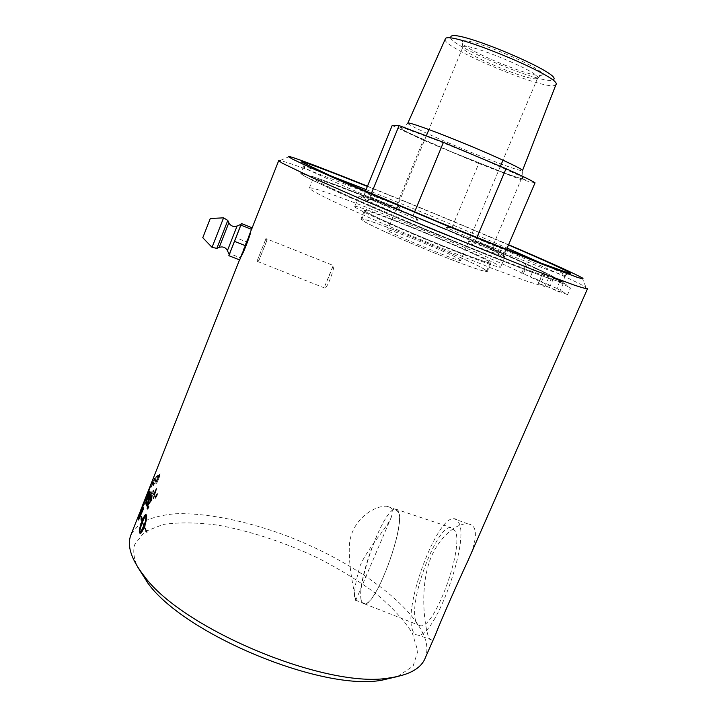 <?xml version="1.0" encoding="UTF-8"?>
<svg xmlns="http://www.w3.org/2000/svg" width="717" height="717" viewBox="0 0 717 717"><rect width="100%" height="100%" fill="white"/><g stroke="black" fill="none" stroke-linecap="round" stroke-linejoin="round"><path stroke-width="0.54" stroke-dasharray="3.58 2.69" d="M562.567 282.148L558.48 281.494L533.098 272.729C507.95 263.345 469.339 248.001 428.865 231.224C388.426 214.401 350.774 198.098 326.97 187.164L303.721 175.746L300.737 173.559C300.916 172.779 306.733 174.419 318.205 178.479C365.643 195.167 491.342 247.177 542.142 271.107L551.221 275.453L559.574 282.068L556.831 288.377L567.613 294.615L570.481 288.073L561.823 281.216L563.472 282.964L562.451 282.337M556.831 288.377L539.471 281.297L523.365 273.688C463.146 244.703 309.215 182.817 309.314 188.186C310.022 189.584 317.398 193.68 331.442 200.473C351.608 210.063 383.568 224.143 418.638 238.833L493.09 268.794L528.268 281.718L544.902 286.531L538.306 283.197L567.613 294.615M354.969 206.98L354.763 206.639C353.203 202.104 483.518 255.53 498.987 265.693L500.6 267.056C501.246 268.956 469.886 257.564 430.693 241.387C391.518 225.246 357.165 209.534 354.969 206.98M412.15 628.952C413.288 633.003 415.206 635.029 417.921 635.047C434.995 638.488 470.343 540.018 458.629 522.388C457.446 519.897 455.824 518.66 453.762 518.669C437.029 516.832 404.038 603.992 412.15 628.952M468.291 560.013C474.869 545.171 476.877 534.577 474.322 528.205C473.068 525.713 470.917 524.279 467.869 523.903C456.129 522.496 435.721 539.408 428.318 565.157C420.691 591.507 424.177 621.818 427.726 634.473C428.918 638.506 430.245 640.317 431.697 639.914C432.844 639.439 434.117 637.646 435.533 634.554M415.708 620.814C416.649 624.059 418.217 625.717 420.413 625.789C434.708 629.033 464.688 546.229 454.99 530.732L450.697 527.461C436.492 526.179 408.645 600.237 415.708 620.814M361.144 599.484C356.654 580.447 383.918 508.523 395.354 508.998L398.625 511.875C405.499 526.072 376.084 606.071 364.666 603.902C362.892 603.974 361.718 602.495 361.144 599.484M398.5 512.18L395.318 509.312C381.193 508.568 349.34 605.704 364.845 603.562C376.255 605.39 405.293 526.251 398.5 512.18M392.369 509.921C391.724 507.914 390.021 506.722 387.279 506.345C375.654 504.714 350.461 519.368 349.34 546.166C348.337 571.628 356.403 599.179 355.704 600.514L355.614 600.272C353.167 596.732 354.637 585.287 360.015 565.937C368.762 545.879 387.323 528.142 391.527 516.67L392.369 509.921M587.492 288.772L581.137 284.595C535.904 260.952 302.968 164.874 280.024 160.563L278.689 160.68M367.48 186.187C411.477 203.87 465.163 226.133 508.586 244.721M397.469 676.552L413.109 666.111L417.823 651.153L412.356 633.21C404.155 620.277 392.19 607.227 376.461 594.052C359.109 581.173 339.741 569.226 318.357 558.211C284.774 542.375 251.488 531.387 218.506 525.247C197.65 522.424 179.241 522.146 163.297 524.423L144.762 531.673L134.913 544.149C132.797 550.522 133.649 558.041 137.476 566.708M156.019 482.371L159.371 474.806L158.529 478.347L156.019 482.371L159.649 474.842L158.618 478.391L156.118 482.416M131.453 533.565L140.308 523.32C149.342 518.239 160.958 515.057 175.154 513.766C205.196 512.709 243.601 520.354 282.131 534.183C349.367 558.857 413.781 603.499 425.432 639.716C427.404 646.286 427.386 652.264 425.378 657.65M508.478 244.963C466.005 226.706 410.59 203.718 367.382 186.429M543.154 264.017L560.819 272.397L565.561 275.31L564.404 275.337C557.611 274.163 502.017 252.626 435.551 225.093C369.094 197.569 312.639 172.689 304.904 167.85L303.452 166.738C303.748 166.066 311.644 168.629 327.149 174.446M366.1 189.575C409.075 206.648 465.019 229.861 507.143 248.1M503.406 255.333L505.091 256.552L503.585 256.435L473.534 245.51L411.253 220.038L368.278 201.065L359.065 196.064L363.116 196.915L395.076 208.844L450.285 231.466L503.406 255.333M503.585 256.435L503.235 253.612C499.892 252.922 488.358 248.682 468.613 240.885L473.534 245.51L411.253 220.038L418.136 220.227L368.646 198.475L368.278 201.065L363.116 196.915L364.424 195.203L401.17 209.014L395.076 208.844L450.285 231.466L445.911 227.361L493.341 248.037L491.369 249.435L503.585 256.435M503.271 253.612L505.404 252.169L475.416 241.064L468.613 240.885M505.404 252.169L506.489 249.624M476.859 237.668L475.416 241.064M364.424 195.203L364.801 192.774L396.716 204.865L401.17 209.014M445.911 227.361L451.943 227.522L493.09 245.393L493.341 248.037M418.136 220.227L413.117 215.53L370.062 196.682L368.646 198.475M364.801 192.774L365.455 191.17M392.19 125.475L423.344 140.165L396.716 204.865M451.943 227.522L478.804 163.485L521.053 179.671L493.09 245.393M371.289 193.671L370.062 196.682M413.117 215.53L414.596 211.972M478.804 163.485L423.344 140.165M535.043 182.817L521.053 179.671M460.144 259.733L460.699 260.316C462.931 263.784 385.181 231.582 387.565 230.023C386.32 227.137 454.148 254.929 460.144 259.733M536.603 78.619L537.642 78.099C543.325 73.878 469.035 42.491 463.352 46.739L462.841 47.143C458.701 51.848 527.362 81.102 536.603 78.619M445.203 39.184C441.027 46.847 539.426 88.693 554.098 85.61L555.899 84.731L553.757 79.363L552.09 80.232C538.261 83.486 444.092 43.145 450.661 36.657L451.19 36.235M462.725 41.272C468.775 36.459 548.514 70.212 541.953 74.765C539.184 81.281 457.697 47.528 462.187 41.72L462.725 41.272M534.622 278.438L541.577 281.584L534.622 278.438M551.973 288.664L559.493 292.079L551.973 288.664M559.574 282.068L570.481 288.073M551.167 275.579L561.769 281.342M542.097 271.223L545.386 272.774M551.131 275.382L534.246 267.934L541.989 270.999C491.181 247.078 365.67 195.158 318.303 178.488L301.032 173.38L303.318 175.45L313.732 180.872L389.6 214.67L493.296 257.34L543.235 276.386L556.921 280.992L562.397 282.139L551.669 277.524L562.522 281.942L561.725 281.145L553.721 277.873L542.428 273.661L549.088 276.879C545.108 276.072 534.282 272.388 517.172 265.962C492.991 256.794 458.297 242.893 423.048 228.221L352.504 197.937L323.188 184.377L313.159 178.569C312.648 174.249 466.579 236.556 527.192 264.779L551.221 275.453M544.902 286.531L549.088 276.879M523.365 273.688L527.192 264.779M202.794 237.712L210.305 218.515M241.1 224.304L229.207 254.589L229.539 253.576L240.177 257.779L239.666 259.948M240.975 256.722L250.78 231.869M241.037 224.331L229.539 253.576M252.034 227.755L246.307 241.844L235.741 237.65M246.307 241.844L240.177 257.779M240.607 257.134C241.27 256.059 251.264 231.69 251.156 230.345L240.607 257.134M150.364 485.767L149.235 489.29L150.462 485.803M149.261 488.385L148.589 490.087M143.266 505.7L145.497 501.353L143.373 505.736M144.924 501.21L146.277 497.58L147.37 496.379L146.949 497.93L145.031 501.255L147.469 496.415L145.031 501.255M155.41 497.087L156.163 496.164L155.499 497.132M157.077 495.635L154.935 498.037L155.132 496.442L156.898 493.986L157.166 495.68L155.024 498.082L155.222 496.487L156.987 494.031L157.166 495.68M156.315 494.802L155.069 497.526L156.324 496.406L157.175 494.452L155.992 495.877L156.315 494.802L155.069 497.526M151.305 486.377L154.773 478.642L151.404 486.422M156.127 477.388L158.125 475.039L156.082 476.662L154.89 482.46L153.626 484.611L153.805 483.159L153.375 483.617L153.241 485.597L155.32 482.12L156.127 477.388L157.767 476.231L158.125 475.039M153.976 479.297L150.749 487.811L153.859 481.788L155.195 477.558L153.976 479.297L150.857 487.847L153.958 481.833L155.293 477.594L154.083 479.341M154.935 496.522L155.123 498.476L157.283 495.555L157.48 493.619L154.935 496.522L155.213 498.521L157.364 495.599L157.57 493.663L155.033 496.567M152.38 490.912L148.311 501.766M147.702 495.124L146.385 496.854L142.468 507.367L145.47 502.402L148.025 494.963L146.492 496.899L142.468 507.367M142.513 505.485L144.843 499.91L141.894 508.192L145.417 498.539L142.513 505.485M151.287 491.719L149.028 493.69L145.309 504.176L149.037 494.461L151.386 491.754L149.127 493.735L145.309 504.176M153.877 489.935L149.862 500.744L155.741 490.204L152.873 499.095L153.51 498.79L156.835 488.331L156.207 488.644L150.848 499.032L153.429 490.32L149.862 500.744M149.772 487.408L150.669 484.826M147.012 494.112L149.279 488.394M152.515 480.874L151.35 483.634M152.667 481.985L151.341 484.325M158.565 475.335L156.665 479.53L155.84 483.733C156.602 483.312 157.65 481.43 159.004 478.069L160.115 473.794L158.565 475.335L156.763 479.574L155.939 483.778C156.691 483.357 157.749 481.474 159.093 478.114L160.214 473.838L158.663 475.38M158.224 475.075L156.082 476.662M156.181 476.706L155.795 477.468M155.894 477.504L154.989 482.496L153.725 484.656L153.805 483.159M153.904 483.195L153.375 483.617M153.474 483.652L153.339 485.642L155.419 482.165L156.225 477.432M148.795 491.79L148.24 494.121M150.005 491.172L149.817 493.395L146.178 502.106M149.638 492.346L146.456 500.878M150.964 496.818L151.816 499.785M151.923 499.812L151.439 500.6M151.547 500.627L148.141 504.929L147.801 507.779M148.795 506.399L148.84 507.098M148.948 507.125L147.514 508.998M155.159 497.571L156.414 496.451L156.261 495.814M156.512 495.68L157.175 494.452M157.014 494.596L156.189 495.716M155.965 495.967L156.405 494.847M148.41 501.801L148.867 501.389M148.957 501.425L152.479 490.957M142.575 507.412L145.569 502.438L145.954 500.323M146.053 500.367L147.801 495.169M144.054 501.954L143.49 504.723L138.999 515.245M139.107 515.281L139.241 514.672M139.815 512.682L139.967 512.135M140.003 512.144L140.389 510.925M140.478 510.952L139.725 513.497M141.733 507.806L142.145 506.489M142.244 506.525L141.572 509.007M143.086 507.027L143.328 509.411L138.587 519.977M142.584 508.505L140.649 512.565L139.215 518.158M145.918 521.913L146.797 515.855L146.044 514.385M142.235 520.954L141.76 519.036L142.244 518.167L141.267 516.894M141.186 519.852L141.643 519.242M140.129 533.609L140.299 533.636C141.285 533.314 142.611 531.145 144.287 527.129M146.895 532.211L144.395 526.861L144.682 526.117M144.861 526.52L145.408 522.317M143.857 525.633L142.575 522.128C144.216 518.095 145.497 515.908 146.411 515.559L146.456 515.559M142.477 522.388C140.837 526.645 139.94 529.988 139.788 532.399M142.62 505.521L140.496 510.683M140.604 510.728L143.033 504.23M143.122 504.257L141.572 508.703M141.679 508.738L141.894 508.192M142.002 508.236L145.515 498.575L143.382 503.576M145.408 504.221L145.775 503.755M145.874 503.8L149.037 494.461M149.136 494.506L150.884 492.911M150.973 492.946L151.386 491.754M149.952 500.789L150.489 500.376M150.579 500.412L154.666 492.373M154.764 492.418L155.741 490.204M155.84 490.249L152.873 499.095M152.963 499.14L153.51 498.79M153.599 498.835L156.835 488.331M156.924 488.376L156.207 488.644M156.297 488.689L150.848 499.032M150.937 499.077L153.976 489.98M150.346 494.345L149.683 498.79M149.916 495.501L148.32 500.735M148.813 500.358L148.76 500.995M148.867 501.022L146.564 505.852M146.77 502.509L147.066 504.239M150.328 486.565L146.34 497.024M146.644 495.913L149.925 487.515M150.014 487.542L146.752 496.021M148.643 491.566L149.97 487.865M149.333 488.537L147.505 493.188L149.253 488.51M151.448 483.679L150.615 485.033M150.722 485.077L150.176 486.162M150.274 486.198L148.401 491.127M148.697 490.849L151.135 484.378M151.233 484.414L151.395 483.957M151.502 484.002L151.843 482.837M151.681 483.294L152.622 480.91M151.448 484.369L152.183 483.204M152.282 483.249L152.766 482.021M329.3 275.534L333.36 265.496C335.843 263.91 328.019 288.126 324.729 288.037L324.944 285.841L329.3 275.534M257.009 261.257L265.998 238.609L257.009 261.257M266.841 240.527L258.927 260.441L266.841 240.527M486.063 270.264L487.309 271.474C487.784 273.437 458.799 263.112 424.025 248.7C389.259 234.307 360.373 220.657 360.947 219.133C359.558 214.491 473.632 261.167 486.063 270.264M485.355 269.977C473.121 261.006 360.284 214.831 361.682 219.429C361.117 220.944 389.672 234.441 424.025 248.656C458.387 262.897 487.04 273.105 486.574 271.16L485.355 269.977M364.666 210.923L364.433 210.592C362.802 206.541 476.948 253.352 489.639 261.884L490.921 262.987C491.441 264.627 464.311 254.759 430.567 240.849C396.842 226.948 366.898 213.281 364.666 210.923M365.401 211.228L365.168 210.897C363.528 206.881 476.438 253.182 488.922 261.588L490.186 262.682C490.697 264.295 463.89 254.553 430.558 240.804C397.245 227.083 367.633 213.567 365.401 211.228M407.812 123.19C407.364 124.498 429.16 134.787 455.367 145.811C483.643 157.758 514.331 169.391 520.981 170.565L522.478 170.601C522.012 175.548 522.093 178.166 522.729 178.443C520.452 178.3 525.884 180.567 504.499 172.994L451.755 151.941L410.016 133.434C404.702 130.969 401.932 129.266 401.699 128.316C402.524 128.657 404.576 126.918 407.839 123.118M398.76 126.873L404.962 128.477L436.895 140.263L481.618 158.609L516.715 174.339L525.032 178.703L526.018 180.092L507.878 174.312L451.674 151.941C420.099 138.704 394.377 126.64 398.76 126.873M549.634 287.284L553.721 277.873M539.471 281.297L543.405 272.227M223.596 217.807L212.044 247.347M227.809 220.397L216.857 248.378M228.857 222.736L219.196 247.383M237.094 226.007L227.432 250.592M467.869 523.903L453.762 518.669M431.697 639.923L417.921 635.047M364.666 603.902L420.413 625.789M395.354 508.998L450.697 527.461M355.605 600.272L364.845 603.562M387.279 506.345L395.318 509.312M289.426 156.548L280.024 160.563M582.159 277.811L585.941 287.275M564.404 275.337L569.379 273.347M304.904 167.85L302.852 162.947M359.065 196.064L354.763 206.639M505.091 256.552L500.6 267.056M462.859 47.125L428.918 129.553M426.418 135.63L387.565 230.023M537.642 78.099L502.993 160.169M500.385 166.326L460.699 260.316M537.633 78.117L541.953 74.765M462.841 47.143L462.187 41.72M450.661 36.657L445.329 38.933M544.373 272.299L545.001 272.81M303.452 166.738L300.737 173.559M565.561 275.31L562.576 282.166M538.306 283.197L542.428 273.661M309.314 188.186L313.159 178.569M521.734 273.285L525.588 264.331M541.577 281.584L545.368 272.827M530.374 276.896L534.246 267.934M559.493 292.079L563.472 282.964M547.528 287.06L551.669 277.524M251.873 228.615L251.129 230.336M240.598 257.161L239.514 259.895M142.19 506.668L141.715 507.869M140.272 511.517L139.797 512.736M150.964 484.468L150.48 485.669M149.539 488.053L148.993 489.442M147.594 493L147.057 494.363M391.527 516.67L355.704 600.514M332.894 266.294L324.944 285.841M266.778 240.509L265.926 238.582L333.36 265.496M259.007 260.459L257.089 261.275M324.729 288.037L257.08 261.293M365.168 210.897L361.682 219.429M490.186 262.682L486.574 271.16M364.433 210.592L360.947 219.133M490.921 262.987L487.309 271.474"/><path stroke-width="1.08" d="M137.476 566.708L147.98 583.271C184.69 634.464 322.551 691.564 381.937 680.182L390.039 677.834C409.631 674.939 421.408 668.217 425.378 657.65L435.533 634.554C440.381 621.872 456.2 585.87 468.291 560.013L587.492 288.772M251.873 228.615L278.689 160.689L282.292 163.189L310.416 176.758L364.317 200.5L434.161 229.951L533.269 269.861L574.245 285.115C582.312 287.795 586.748 288.969 587.564 288.628M508.586 244.721C548.362 261.75 572.892 272.783 582.159 277.811C584.203 279.164 582.562 278.994 577.248 277.309L543.343 264.663L448.994 226.662L347.512 183.91L303.649 164.462L292.339 159.022L288.324 156.584L289.426 156.548C295.709 157.937 327.454 170.099 367.48 186.187M381.937 680.182L397.469 676.552M390.039 677.834C328.225 689.718 182.351 629.293 144.117 575.966C131.444 559.708 126.954 546.246 130.655 535.572L131.453 533.565M367.382 186.429C328.422 170.834 300.056 160.169 301.445 161.979L336.793 178.721L437.191 221.383L536.773 261.562L569.379 273.347C576.441 274.961 548.828 262.297 508.478 244.963M327.149 174.446L366.1 189.575M507.143 248.1L543.154 264.017M506.489 249.624L535.043 182.817C531.539 180.505 521.868 175.799 506.032 168.71L476.859 237.668M365.455 191.17L392.19 125.475L399.064 125.565L371.289 193.671M414.596 211.972L443.429 142.333L399.064 125.565M443.429 142.333L506.032 168.71M451.19 36.235C458.029 29.666 561.169 73.08 553.757 79.363M555.899 84.731C564.1 77.911 446.888 29.352 445.329 38.933L445.203 39.184M202.794 237.712L210.269 218.506L223.579 217.834M237.094 226.007L227.423 250.618L229.225 254.625L241.127 224.296L237.076 226.016C233.473 227.146 230.731 226.07 228.84 222.799M229.198 254.616L228.848 255.682L239.666 259.948L245.456 245.716L252.034 227.755L241.369 223.489L241.037 224.331M251.712 229.44L240.867 225.12L241.369 223.489M228.848 255.682L240.867 225.12M245.456 245.716L234.54 241.387M250.78 231.869C249.65 237.058 242.875 254.284 240.975 256.722M148.616 490.096L149.297 488.402M146.851 495.662L149.907 487.506L146.653 495.877L148.643 491.566M142.369 522.361C140.72 526.637 139.824 529.98 139.672 532.381L139.734 532.381C140.675 532.05 141.975 529.881 143.642 525.875L142.369 522.361L143.642 525.875M139.107 518.122L142.656 509.939L142.566 508.514L142.074 509.052L139.107 518.122L142.764 509.975L142.558 508.496M146.662 500.6L149.638 492.346M148.831 491.396L148.24 494.121L148.831 491.396M149.71 493.359L146.071 502.07L147.953 495.268L149.916 491.127L149.71 493.359M151.045 500.224L150.373 498.01L150.857 496.791L151.816 499.785L148.034 504.902L147.577 507.546L148.688 506.372L148.84 507.098L147.55 508.998L147.164 508.577L147.899 504.293L151.162 500.251L150.48 498.046L150.911 496.971M144.153 501.407L138.999 515.245L144.153 501.407M143.167 507.654L143.221 509.375L138.587 519.977L138.731 517.549L140.64 511.839L142.97 506.991L143.167 507.654M145.883 522.048L145.363 520.829L146.304 515.532C145.39 515.881 144.108 518.068 142.468 522.093L143.75 525.606L143.803 524.288L145.434 522.084L144.834 526.681L144.565 526.09L144.287 526.834L146.985 532.077L144.18 527.103C142.504 531.118 141.177 533.287 140.191 533.609L139.349 532.068C139.107 530.15 139.994 526.52 142.02 521.196L141.536 519.216L141.061 520.085L141.15 516.464L142.136 518.131L141.652 519.009L142.127 520.927C143.758 516.903 145.013 514.707 145.892 514.358L146.689 515.828L145.883 522.048M143.275 503.54L142.513 505.485M150.471 494.64L149.638 498.915L150.059 495.68L148.912 497.284L148.141 500.538L148.706 500.332L148.76 500.995L146.564 505.852L146.187 503.684L146.662 502.483L146.958 504.212L148.096 501.694L148.778 496.854L149.781 494.766L150.471 494.64M149.772 488.474L146.268 497.114L149.772 488.474M150.704 484.835L147.048 494.13M149.279 488.394L149.665 487.372M148.365 493.825L148.329 492.651M148.437 492.687L148.795 491.79M146.089 502.061L150.005 491.172M147.908 507.806L148.724 506.569M147.514 508.998L148.007 504.329L151.162 500.251M139.241 514.672L139.815 512.682M140.971 510.172L139.618 513.462M141.079 510.208L141.733 507.806M142.979 505.297L141.464 508.971M143.086 505.333L143.678 502.599M138.695 519.735L138.731 517.549M138.838 517.584L142.97 506.991M146.349 515.532L145.363 520.829M145.47 520.856L145.918 521.913M146.044 514.385L145.999 514.385C145.121 514.734 143.866 516.93 142.235 520.954L142.127 520.927M141.267 516.894L141.186 519.852M141.536 519.216L142.127 521.223C140.102 526.556 139.215 530.177 139.457 532.095L140.129 533.609M144.18 527.103L146.895 532.211M145.408 522.317L143.75 525.606M139.672 532.381L139.842 532.408C140.783 532.077 142.091 529.908 143.758 525.902M149.575 498.485L150.023 495.528M146.635 505.7L146.187 503.684M146.295 503.71L146.698 502.707M148.096 501.694L146.958 504.212M147.899 501.783L148.894 496.881L150.346 494.345M146.34 497.024L146.644 495.913M149.889 487.533L150.328 486.565M522.478 170.601C524.002 169.714 500.439 158.502 470.02 145.829C439.629 133.147 411.477 122.822 408.26 123.01L407.812 123.19M212.044 247.347L223.596 217.807M202.75 237.677L212.017 247.32L216.839 248.378L227.809 220.397M219.196 247.383L228.857 222.736M147.98 583.271L144.117 575.966M428.918 129.553L426.418 135.63M502.993 160.169L500.385 166.326M445.293 38.996L407.839 123.118M555.872 84.794L522.523 170.494M223.614 217.834L227.791 220.442M228.84 222.781L227.8 220.469M227.441 250.609C225.559 247.329 222.808 246.254 219.187 247.392L216.839 248.378M148.885 489.424L147.487 492.946M239.514 259.895L150.848 484.441M150.373 485.651L149.432 488.026M146.949 494.318L143.974 501.855M143.651 502.662L142.083 506.632M141.572 507.932L140.173 511.49M139.654 512.78L130.655 535.572"/></g></svg>
